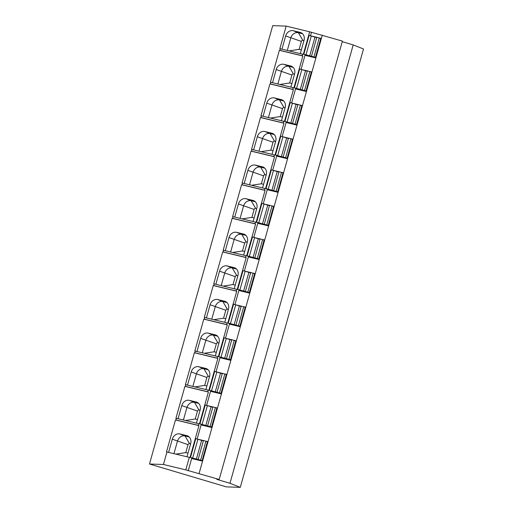 <?xml version="1.0" encoding="UTF-8"?>
<svg xmlns="http://www.w3.org/2000/svg" width="513" height="513" viewBox="0 0 513 513"><rect width="100%" height="100%" fill="white"/><g stroke="black" fill="none" stroke-linecap="round" stroke-linejoin="round"><path stroke-width="0.77" d="M286.171 26.105L309.66 31.787L303.318 54.346L279.835 48.664L286.171 26.105L272.711 25.65L149.488 464.015L226.323 486.875L240.289 487.35L229.971 483.284L216.852 479.379L219.192 479.463L185.777 469.889L163.442 464.483L149.488 464.015M240.289 487.35L363.512 48.985L353.194 44.926L342.248 41.668M219.192 479.463L342.408 41.098L309.66 31.787M300.336 53.519L304.023 40.386A6.887 5.887 111.5 0 0 300.81 32.595A6.887 5.887 111.5 0 0 300.143 32.383L293.256 30.716L298.399 32.742L302.561 33.749M281.97 49.081L285.658 35.942A6.887 5.887 111.5 0 1 293.256 30.716M301.349 49.902L299.13 49.37L301.362 41.431A1.379 1.18 111.5 0 1 302.882 40.386L303.952 40.642M289.319 50.858L299.13 49.37M302.657 54.083L302.189 55.737L302.856 56L293.872 87.947L293.212 87.685L292.743 89.339L293.41 89.602L284.426 121.549L283.766 121.292L283.298 122.94L283.965 123.203L274.981 155.157L274.32 154.894L273.859 156.548L274.519 156.805L265.535 188.758L264.875 188.495L264.413 190.15L265.074 190.413L256.09 222.36L255.429 222.097L254.967 223.751L255.628 224.014L246.65 255.961L245.984 255.705L245.522 257.353L246.182 257.616L237.205 289.569L236.538 289.306L236.076 290.961L236.737 291.217L227.759 323.171L227.092 322.908L226.631 324.562L227.291 324.825L218.314 356.772L217.647 356.509L217.185 358.164L217.845 358.427L208.868 390.374L208.201 390.117L207.739 391.772L208.4 392.028L199.422 423.982L198.755 423.719L198.294 425.373L198.954 425.63L189.977 457.583L189.31 457.32L185.777 469.889M311.417 32.479L310.519 35.686M319.439 37.956L320.817 38.289L315.335 57.802L305.004 55.301L301.073 69.293M309.993 71.557L311.372 71.891L305.889 91.404L295.559 88.903L291.628 102.895M300.547 105.159L301.926 105.492L296.443 125.005L286.113 122.511L282.182 136.496M291.102 138.76L292.481 139.094L286.998 158.607L276.667 156.112L272.736 170.098M281.656 172.368L283.035 172.701L277.552 192.215L267.222 189.714L263.291 203.706M272.211 205.969L273.589 206.303L268.107 225.816L257.776 223.315L253.845 237.307M262.765 239.571L264.144 239.904L258.661 259.418L248.33 256.923L244.4 270.909M253.319 273.173L254.698 273.506L249.215 293.026L238.885 290.525L234.954 304.51M243.874 306.78L245.252 307.114L239.77 326.627L229.439 324.126L225.508 338.118M234.428 340.382L235.807 340.715L230.324 360.229L219.994 357.728L216.063 371.72M221.013 393.362L209.375 390.265L214.178 392.182L220.885 393.811L210.548 391.336L206.617 405.321M215.537 407.585L216.916 407.918L211.433 427.438L201.102 424.937L197.172 438.923M202.122 460.565L190.483 457.474L195.286 459.391L201.994 461.014L191.657 458.539L188.2 470.844M189.31 457.32L166.488 451.902L175.472 419.948L198.954 425.63M186.989 456.756L190.682 443.623A6.887 5.887 111.5 0 0 187.463 435.832A6.887 5.887 111.5 0 0 186.803 435.62L179.916 433.953L185.052 435.979L189.22 436.986M168.623 452.319L172.317 439.179A6.887 5.887 111.5 0 1 179.916 433.953M166.975 451.915L163.442 464.483M280.316 48.677L279.854 50.332L279.367 50.319L270.389 82.266L270.87 82.285L270.409 83.933L269.921 83.92L260.944 115.867L261.425 115.887L260.963 117.541L260.476 117.522L251.498 149.475L251.979 149.488L251.517 151.143L251.03 151.123L242.053 183.077L242.534 183.09L242.072 184.744L241.585 184.731L232.607 216.678L233.088 216.698L232.626 218.346L232.139 218.333L223.161 250.28L223.642 250.299L223.181 251.954L222.693 251.934L213.716 283.888L214.197 283.901L213.735 285.555L213.248 285.536L204.27 317.489L204.758 317.502L204.289 319.157L203.802 319.144L194.825 351.091L195.312 351.11L194.844 352.764L194.356 352.745L185.379 384.692L185.866 384.712L185.398 386.366L184.917 386.347L175.933 418.3L176.421 418.313L175.953 419.967L175.472 419.948M175.978 454.095L185.783 452.607L188.014 444.668A1.379 1.18 111.5 0 1 189.534 443.623L190.605 443.88M188.002 453.146L185.783 452.607M173.971 453.607L177.453 441.206A6.887 5.887 111.5 0 1 185.052 435.979L189.534 443.623M302.189 55.737L279.854 50.332M292.743 89.339L270.409 83.933M293.212 87.685L270.87 82.285M283.298 122.94L260.963 117.541M283.766 121.292L261.425 115.887M273.859 156.548L251.517 151.143M274.32 154.894L251.979 149.488M264.413 190.15L242.072 184.744M264.875 188.495L242.534 183.09M254.967 223.751L232.626 218.346M255.429 222.097L233.088 216.698M245.522 257.353L223.181 251.954M245.984 255.705L223.642 250.299M236.076 290.961L213.735 285.555M236.538 289.306L214.197 283.901M226.631 324.562L204.289 319.157M227.092 322.908L204.758 317.502M217.185 358.164L194.844 352.764M217.647 356.509L195.312 351.11M207.739 391.772L185.398 386.366M208.201 390.117L185.866 384.712M198.294 425.373L175.953 419.967M198.755 423.719L176.421 418.313M201.987 461.04L207.47 441.526L206.091 441.193M198.569 439.372L203.449 440.552M208.015 405.77L212.895 406.95M220.879 393.83L226.361 374.317L224.983 373.983M217.461 372.162L222.341 373.349M226.906 338.561L231.786 339.741M236.352 304.959L241.232 306.139M245.798 271.358L250.677 272.538M255.243 237.75L260.123 238.93M264.689 204.148L269.569 205.328M274.134 170.547L279.014 171.727M283.58 136.945L288.46 138.125M293.026 103.337L297.906 104.517M302.471 69.736L307.351 70.916M311.917 36.134L316.797 37.314M322.305 35.115L199.089 473.48M207.419 441.712L203.494 440.507M203.353 440.898L195.78 438.621L190.483 457.474M211.568 426.963L199.929 423.873L204.732 425.79L211.439 427.412M216.864 408.111L212.933 406.899M212.799 407.29L205.226 405.02L199.929 423.873M226.31 374.509L222.379 373.297M222.244 373.688L214.671 371.418L209.375 390.265M230.459 359.754L218.82 356.663L223.623 358.581L230.331 360.203M235.756 340.901L231.825 339.696M231.69 340.087L224.117 337.81L218.82 356.663M239.904 326.153L228.266 323.062L233.069 324.979L239.776 326.601M245.201 307.3L241.27 306.094M241.136 306.485L233.562 304.209L228.266 323.062M249.35 292.551L237.711 289.46L242.514 291.378L249.222 293M254.647 273.698L250.716 272.486M250.581 272.878L243.008 270.608L237.711 289.46M258.796 258.95L247.157 255.852L251.96 257.77L258.667 259.398M264.092 240.097L260.162 238.885M260.027 239.276L252.454 237L247.157 255.852M268.241 225.342L256.603 222.251L261.406 224.168L268.113 225.791M273.538 206.489L269.607 205.283M269.472 205.675L261.899 203.398L256.603 222.251M277.687 191.74L266.042 188.649L270.851 190.567L277.559 192.189M282.984 172.887L279.053 171.682M278.918 172.073L271.345 169.797L266.042 188.649M273.737 190.509L279.034 171.656M287.133 158.139L275.487 155.048L280.297 156.965L287.004 158.588M292.429 139.286L288.498 138.074M288.364 138.465L280.791 136.195L275.487 155.048M296.578 124.537L284.933 121.44L289.742 123.357L296.45 124.98M301.875 105.684L297.944 104.472M297.809 104.864L290.236 102.587L284.933 121.44M292.628 123.3L297.925 104.453M306.024 90.929L294.379 87.838L299.182 89.756L305.895 91.378M311.32 72.076L307.37 70.845L302.074 89.698M307.255 71.262L299.682 68.986L294.379 87.838M315.463 57.328L303.824 54.237L308.627 56.154L315.341 57.777M320.766 38.475L316.835 37.269M316.701 37.661L309.127 35.384L303.824 54.237M353.194 44.926L229.971 483.284M302.856 56L279.367 50.319M290.89 87.127L294.577 73.987A6.887 5.887 111.5 0 0 291.365 66.196A6.887 5.887 111.5 0 0 290.698 65.985L283.811 64.317L288.954 66.344L293.115 67.35M272.525 82.683L276.212 69.544A6.887 5.887 111.5 0 1 283.811 64.317M279.874 84.459L289.685 82.971L291.916 75.033A1.379 1.18 111.5 0 1 293.436 73.987L294.507 74.25M291.903 83.51L289.685 82.971M277.866 83.972L281.355 71.57A6.887 5.887 111.5 0 1 288.954 66.344L293.436 73.987M293.41 89.602L269.921 83.92M281.445 120.728L285.132 107.595A6.887 5.887 111.5 0 0 281.919 99.798A6.887 5.887 111.5 0 0 281.252 99.586L274.365 97.925L279.508 99.945L283.67 100.958M263.079 116.284L266.766 103.151A6.887 5.887 111.5 0 1 274.365 97.925M270.428 118.061L280.239 116.573L282.471 108.634A1.379 1.18 111.5 0 1 283.99 107.589L285.061 107.852M282.458 117.111L280.239 116.573M268.421 117.58L271.909 105.171A6.887 5.887 111.5 0 1 279.508 99.945L283.99 107.589M283.965 123.203L260.476 117.522M271.999 154.33L275.686 141.197A6.887 5.887 111.5 0 0 272.474 133.399A6.887 5.887 111.5 0 0 271.807 133.194L264.92 131.527L270.062 133.553L274.224 134.56M253.634 149.886L257.321 136.753A6.887 5.887 111.5 0 1 264.92 131.527M260.982 151.668L270.793 150.174L273.025 142.242A1.379 1.18 111.5 0 1 274.545 141.197L275.616 141.453M273.012 150.713L270.793 150.174M258.975 151.181L262.464 138.779A6.887 5.887 111.5 0 1 270.062 133.553L274.545 141.197M274.519 156.805L251.03 151.123M262.553 187.931L266.241 174.798A6.887 5.887 111.5 0 0 263.028 167.007A6.887 5.887 111.5 0 0 262.361 166.796L255.474 165.128L260.617 167.155L264.779 168.161M244.188 183.494L247.875 170.354A6.887 5.887 111.5 0 1 255.474 165.128M251.537 185.27L261.348 183.782L263.579 175.844A1.379 1.18 111.5 0 1 265.099 174.798L266.17 175.055M263.567 184.314L261.348 183.782M249.53 184.783L253.018 172.381A6.887 5.887 111.5 0 1 260.617 167.155L265.099 174.798M265.074 190.413L241.585 184.731M253.108 221.539L256.801 208.4A6.887 5.887 111.5 0 0 253.582 200.609A6.887 5.887 111.5 0 0 252.915 200.397L246.028 198.73L251.171 200.756L255.339 201.763M234.742 217.095L238.436 203.956A6.887 5.887 111.5 0 1 246.028 198.73M242.091 218.871L251.902 217.384L254.134 209.445A1.379 1.18 111.5 0 1 255.654 208.4L256.724 208.663M254.121 217.922L251.902 217.384M240.084 218.384L243.572 205.982A6.887 5.887 111.5 0 1 251.171 200.756L255.654 208.4M255.628 224.014L232.139 218.333M243.662 255.141L247.356 242.008A6.887 5.887 111.5 0 0 244.137 234.21A6.887 5.887 111.5 0 0 243.47 234.005L236.589 232.338L241.726 234.358L245.894 235.371M225.297 250.697L228.99 237.564A6.887 5.887 111.5 0 1 236.589 232.338M232.645 252.479L242.457 250.985L244.688 243.047A1.379 1.18 111.5 0 1 246.208 242.001L247.279 242.264M244.675 251.524L242.457 250.985M230.638 251.992L234.127 239.584A6.887 5.887 111.5 0 1 241.726 234.358L246.208 242.001M246.182 257.616L222.693 251.934M234.217 288.742L237.91 275.609A6.887 5.887 111.5 0 0 234.691 267.812A6.887 5.887 111.5 0 0 234.031 267.606L227.144 265.939L232.28 267.966L236.448 268.972M215.851 284.298L219.545 271.165A6.887 5.887 111.5 0 1 227.144 265.939M223.2 286.081L233.011 284.587L235.243 276.654A1.379 1.18 111.5 0 1 236.762 275.609L237.833 275.866M235.23 285.125L233.011 284.587M221.193 285.594L224.681 273.192A6.887 5.887 111.5 0 1 232.28 267.966L236.762 275.609M236.737 291.217L213.248 285.536M224.771 322.344L228.465 309.211A6.887 5.887 111.5 0 0 225.245 301.42A6.887 5.887 111.5 0 0 224.585 301.208L217.698 299.541L222.834 301.567L227.002 302.574M206.406 317.906L210.099 304.767A6.887 5.887 111.5 0 1 217.698 299.541M213.761 319.682L223.565 318.195L225.797 310.256A1.379 1.18 111.5 0 1 227.317 309.211L228.388 309.467M225.784 318.733L223.565 318.195M211.747 319.195L215.236 306.793A6.887 5.887 111.5 0 1 222.834 301.567L227.317 309.211M227.291 324.825L203.802 319.144M215.325 355.951L219.019 342.812A6.887 5.887 111.5 0 0 215.8 335.021A6.887 5.887 111.5 0 0 215.139 334.809L208.252 333.142L213.389 335.169L217.557 336.175M196.96 351.508L200.654 338.375A6.887 5.887 111.5 0 1 208.252 333.142M204.315 353.284L214.12 351.796L216.351 343.857A1.379 1.18 111.5 0 1 217.871 342.812L218.942 343.075M216.339 352.335L214.12 351.796M202.302 352.803L205.79 340.395A6.887 5.887 111.5 0 1 213.389 335.169L217.871 342.812M217.845 358.427L194.356 352.745M205.88 389.553L209.573 376.42A6.887 5.887 111.5 0 0 206.354 368.623A6.887 5.887 111.5 0 0 205.694 368.417L198.807 366.75L203.943 368.77L208.111 369.783M187.514 385.109L191.208 371.976A6.887 5.887 111.5 0 1 198.807 366.75M194.869 386.892L204.674 385.398L206.906 377.459A1.379 1.18 111.5 0 1 208.425 376.414L209.496 376.677M206.893 385.936L204.674 385.398M192.856 386.404L196.344 373.996A6.887 5.887 111.5 0 1 203.943 368.77L208.425 376.414M208.4 392.028L184.917 386.347M196.434 423.154L200.128 410.022A6.887 5.887 111.5 0 0 196.909 402.23A6.887 5.887 111.5 0 0 196.248 402.019L189.361 400.352L194.498 402.378L198.666 403.385M178.069 418.711L181.762 405.578A6.887 5.887 111.5 0 1 189.361 400.352M185.424 420.493L195.229 418.999L197.46 411.067A1.379 1.18 111.5 0 1 198.98 410.022L200.051 410.278M197.447 419.538L195.229 418.999M183.41 420.006L186.899 407.604A6.887 5.887 111.5 0 1 194.498 402.378L198.98 410.022M287.312 50.37L290.8 37.968A6.887 5.887 111.5 0 1 298.399 32.742L302.882 40.386M300.143 32.383L301.439 32.89M188.014 444.668L172.317 439.179M186.803 435.62L188.091 436.127M197.96 439.166L192.657 458.019M201.628 440.398L196.332 459.25M205.944 441.135L200.647 459.981M207.406 405.565L202.103 424.418M211.074 406.79L205.777 425.643M215.389 407.527L210.093 426.38M216.852 371.957L211.548 390.81M220.519 373.188L215.216 392.041M224.835 373.926L219.538 392.778M226.297 338.356L220.994 357.208M229.965 339.587L224.662 358.44M234.281 340.324L228.984 359.177M235.743 304.754L230.44 323.607M239.411 305.985L234.108 324.838M243.726 306.723L238.43 325.569M245.182 271.153L239.885 290.005M248.856 272.377L243.553 291.23M253.172 273.115L247.875 291.968M254.628 237.545L249.331 256.397M258.302 238.776L252.999 257.629M262.618 239.513L257.321 258.366M264.073 203.943L258.776 222.796M267.748 205.174L262.444 224.027M272.063 205.912L266.766 224.765M273.519 170.342L268.222 189.194M277.193 171.573L271.89 190.426M281.509 172.31L276.206 191.157M282.964 136.74L277.668 155.586M286.639 137.965L281.336 156.818M290.954 138.702L285.651 157.555M292.41 103.132L287.113 121.985M296.084 104.363L290.781 123.216M300.4 105.101L295.097 123.954M301.856 69.531L296.559 88.383M305.53 70.762L300.227 89.615M309.846 71.499L304.542 90.352M319.291 37.891L313.988 56.744M311.301 35.929L306.005 54.782M314.976 37.16L309.672 56.013M291.916 75.033L276.212 69.544M290.698 65.985L291.993 66.498M282.471 108.634L266.766 103.151M281.252 99.586L282.548 100.099M273.025 142.242L257.321 136.753M271.807 133.194L273.102 133.701M263.579 175.844L247.875 170.354M262.361 166.796L263.656 167.302M254.134 209.445L238.436 203.956M252.915 200.397L254.211 200.91M244.688 243.047L228.99 237.564M243.47 234.005L244.765 234.512M235.243 276.654L219.545 271.165M234.031 267.606L235.32 268.113M225.797 310.256L210.099 304.767M224.585 301.208L225.874 301.715M216.351 343.857L200.654 338.375M215.139 334.809L216.428 335.322M206.906 377.459L191.208 371.976M205.694 368.417L206.983 368.924M197.46 411.067L181.762 405.578M196.248 402.019L197.537 402.525M285.658 35.942L301.362 41.431M203.469 440.481L198.172 459.334M212.914 406.88L207.618 425.732M222.36 373.278L217.063 392.131M231.805 339.67L226.509 358.523M241.251 306.069L235.954 324.921M250.697 272.467L245.4 291.32M260.142 238.866L254.846 257.718M269.588 205.258L264.291 224.11M288.479 138.055L283.182 156.907M316.816 37.244L311.519 56.097"/></g></svg>

